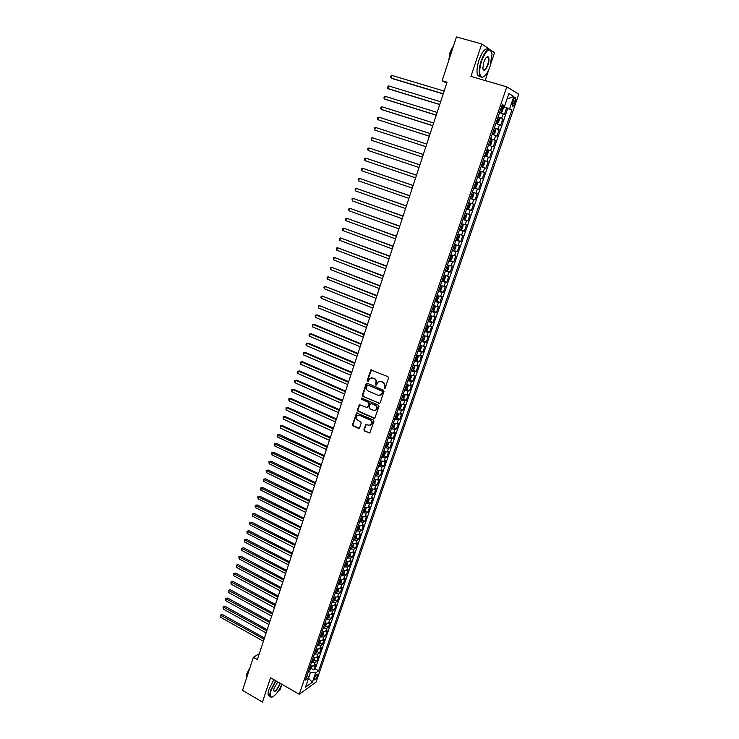 <?xml version="1.0" encoding="UTF-8"?>
<svg xmlns="http://www.w3.org/2000/svg" width="739" height="739" viewBox="0 0 739 739"><rect width="100%" height="100%" fill="white"/><g stroke="black" fill="none" stroke-linecap="round" stroke-linejoin="round"><path stroke-width="1.11" d="M384.197 388.714L385.056 388.308L388.52 378.026L387.947 376.668L370.886 369.925L367.154 380.622L368.179 381.481L369.869 378.35L372.724 377.98L374.063 378.553C375.735 379.476 376.345 380.918 375.892 382.857L375.846 385.13L376.484 385.037L378.156 381.924L381.047 381.536L382.396 382.118C384.086 383.051 384.696 384.492 384.243 386.442L384.197 388.714M379.634 381.315L382.82 382.035C384.502 382.968 385.121 384.409 384.659 386.358L384.215 387.679L384.77 388.677M371.514 369.749L367.597 380.548L368.114 381.527M371.347 377.758L374.488 378.479C376.16 379.403 376.77 380.834 376.317 382.784L375.874 384.104L376.419 385.084M487.361 57.328L487.324 56.737M317.271 676.194L317.493 674.531C316.689 674.171 315.664 675.4 314.435 678.226L314.214 679.88C315.026 680.24 316.043 679.012 317.271 676.194M363.911 429.682L364.475 431.022L369.869 432.906L373.925 421.295L373.352 419.946L356.54 412.99L352.54 424.565L353.103 425.895L358.443 428.306L359.644 427.761L361.232 422.994L360.669 421.655L358.009 420.463C356.124 419.096 355.884 417.517 357.288 415.715L359.699 415.401L370.174 420.066C372.059 421.415 372.317 422.994 370.941 424.796L368.465 425.137L365.796 424.482L363.911 429.682L364.909 430.902L369.749 432.989M489.541 49.291L481.745 43.961L470.937 76.413L506.806 86.86L299.258 694.263L270.539 677.746L262.447 702.05L242.54 690.365L253.366 657.304L257.366 659.585L447.049 82.223L442.107 80.763L446.735 83.193M481.745 43.961L456.453 36.95L442.107 80.763M378.922 403.429L380.142 402.866L383.975 391.513L383.393 390.164L367.301 383.236L366.101 383.818L362.341 395.097L362.904 396.437L379.689 403.411M378.931 406.459L374.839 418.154L373.916 418.283L357.99 411.217L357.427 409.877L359.32 404.649L366.664 407.374L367.874 406.81L368.937 403.614L368.373 402.275L361.648 399.328L361.463 398.072L378.359 405.111L378.931 406.459M311.378 668.536L313.761 669.876L315.498 664.814L313.872 665.941L315.036 662.55L311.461 662.587M314.26 660.093L316.661 661.433L318.407 656.352L316.782 657.451L317.955 654.043L314.38 654.07M317.16 651.622L319.571 652.953L321.326 647.854L319.71 648.925L320.874 645.507L317.299 645.507M320.061 643.106L322.49 644.436L324.255 639.318L322.638 640.371L323.821 636.935L320.246 636.916M322.98 634.561L325.428 635.891L327.192 630.746L325.585 631.771L326.767 628.326L323.192 628.289M325.908 625.979L328.375 627.309L330.148 622.136L328.55 623.143L329.733 619.679L326.158 619.624M328.855 617.351L331.331 618.682L333.113 613.49L331.515 614.479L332.716 610.996L329.132 610.922M331.811 608.696L334.305 610.026L336.097 604.816L334.508 605.768L335.7 602.276L332.125 602.183M334.776 600.003L337.289 601.334L339.081 596.096L337.501 597.029L338.702 593.528L335.127 593.408M337.751 591.283L340.282 592.604L342.092 587.348L340.513 588.253L341.723 584.734L338.139 584.595M340.744 582.517L343.293 583.838L345.104 578.554L343.533 579.441L344.743 575.903L341.169 575.746M343.746 573.713L346.314 575.034L348.134 569.732L346.573 570.582L347.792 567.035L344.208 566.85M346.767 564.873L349.353 566.185L351.182 560.864L349.621 561.695L350.84 558.13L347.256 557.927M349.796 555.996L352.401 557.308L354.23 551.959L352.679 552.763L353.907 549.188L350.323 548.966M352.836 547.072L355.459 548.393L357.297 543.026L355.755 543.802L356.992 540.2L353.408 539.96M355.884 538.121L358.535 539.433L360.383 534.048L358.84 534.796L360.078 531.184L356.494 530.916M358.951 529.133L361.62 530.445L363.477 525.023L361.944 525.752L363.191 522.122L359.607 521.836M362.036 520.099L364.724 521.411L366.59 515.97L365.057 516.672L366.313 513.023L362.72 512.718M365.121 511.028L367.837 512.339L369.703 506.88L368.188 507.545L369.445 503.887L365.851 503.555M368.234 501.92L370.96 503.231L372.844 497.744L371.329 498.382L372.585 494.705L369.001 494.354M371.347 492.774L374.1 494.077L375.994 488.571L374.488 489.181L375.754 485.495L372.16 485.117M374.479 483.583L377.25 484.886L379.153 479.352L377.657 479.944L378.922 476.23L375.338 475.842M377.629 474.355L380.419 475.657L382.331 470.106L380.834 470.66L382.109 466.937L378.525 466.521M380.779 465.09L383.606 466.392L385.518 460.813L384.031 461.339L385.315 457.598L381.73 457.155M383.957 455.778L386.802 457.081L388.723 451.474L387.245 451.972L388.529 448.222L384.945 447.751M387.134 446.43L390.007 447.732L391.938 442.098L390.469 442.569L391.762 438.8L388.169 438.31M390.34 437.045L393.231 438.338L395.171 432.684L393.702 433.128L395.005 429.341L391.421 428.823M393.545 427.613L396.464 428.906L398.413 423.225L396.963 423.641L398.266 419.835L394.672 419.299M396.778 418.135L399.716 419.429L401.674 413.729L400.224 414.108L401.536 410.284L397.952 409.729M400.011 408.621L402.986 409.914L404.954 404.187L403.512 404.538L404.824 400.695L401.24 400.113M403.263 399.069L406.265 400.362L408.242 394.608L406.81 394.931L408.131 391.07L404.538 390.46M406.533 389.471L409.563 390.755L411.549 384.982L410.117 385.268L411.447 381.398L407.854 380.77M409.812 379.828L412.87 381.121L414.865 375.31L413.443 375.569L414.773 371.68L411.189 371.024M413.11 370.147L416.196 371.431L418.2 365.602L416.787 365.833L418.126 361.916L414.533 361.242M416.417 360.42L419.53 361.704L421.544 355.847L420.14 356.041L421.489 352.115L417.895 351.413M419.743 350.646L422.884 351.93L424.907 346.046L423.512 346.212L424.86 342.268L421.276 341.538M423.077 340.827L426.255 342.12L428.287 336.208L426.893 336.337L428.25 332.374L424.666 331.617M426.421 330.97L429.645 332.254L431.678 326.315L430.301 326.416L431.659 322.444L428.075 321.659M429.793 321.068L433.036 322.352L435.086 316.384L433.71 316.458L435.086 312.458L431.493 311.655M433.174 311.119L436.453 312.403L438.513 306.417L437.146 306.445L438.523 302.436L434.938 301.595M436.564 301.133L439.881 302.408L441.95 296.394L440.592 296.394L441.977 292.358L438.384 291.499M439.973 291.092L443.326 292.376L445.405 286.326L444.056 286.298L445.451 282.243L441.857 281.356M442.07 280.737L446.79 282.289L448.878 276.22L447.538 276.155L448.933 272.081L445.34 271.167M446.661 270.816L450.263 272.155L452.36 266.058L451.03 265.957L452.434 261.865L448.841 260.932M449.755 260.507L453.764 261.985L455.861 255.851L454.54 255.722L455.954 251.611L452.36 250.641M453.912 250.345L455.658 245.246L456.018 246.336L454.965 249.422L453.885 250.364L452.564 250.05L457.265 251.759L459.381 245.607L458.069 245.431L459.482 241.311L455.898 240.314M456.074 239.796L460.794 241.487L462.919 235.307L461.607 235.104L463.03 230.956L459.446 229.931M459.593 229.496L464.332 231.178L466.466 224.961L465.173 224.721L466.595 220.555L463.011 219.501M463.131 219.15L467.889 220.813L470.032 214.569L468.748 214.292L470.18 210.107L466.595 209.026M466.688 208.758L471.464 210.393L473.616 204.13L472.341 203.816L473.782 199.613L470.198 198.505M470.263 198.311L475.057 199.936L477.218 193.636L475.953 193.295L477.394 189.073L473.81 187.928M473.856 187.817L478.66 189.433L480.83 183.106L479.574 182.718L481.034 178.478L477.449 177.305M477.459 177.277L482.281 178.875L484.47 172.52L479.629 170.931M479.639 170.912L483.214 172.095L484.682 167.836L485.92 168.27L488.119 161.878L483.26 160.308M483.297 160.206L486.881 161.425L488.35 157.139L489.578 157.61L491.786 151.199L486.909 149.647M486.973 149.454L490.557 150.701L492.026 146.396L493.255 146.904L495.472 140.456L490.576 138.923M490.668 138.655L494.252 139.93L495.73 135.607L496.95 136.152L499.167 129.676L494.262 128.152M494.382 127.801L497.957 129.103L499.453 124.762L500.654 125.344L502.889 118.84L498.114 116.891M497.957 117.335L502.889 118.84M513.411 100.061L512.173 106.157C512.801 106.887 513.587 106.037 514.556 103.608L515.785 97.511C515.175 96.781 514.381 97.631 513.411 100.061M506.806 86.86L518.796 94.158L316.07 682.088L299.258 694.263M313.761 669.876L315.248 668.832L318.675 670.753L511.924 109.806L501.864 105.908M318.675 670.753L315.571 672.952L312.385 682.236L305.484 687.187L308.699 677.802L305.475 680.074L502.335 104.541L504.682 105.825L508.894 93.548L513.836 96.476L509.679 108.568M315.248 668.832L507.711 108.541L506.631 107.949L504.386 114.49L499.61 112.513M497.957 129.103L499.167 129.676M494.252 139.93L495.472 140.456M490.557 150.701L491.786 151.199M486.881 161.425L488.119 161.878M483.214 172.095L484.47 172.52M482.281 178.875L481.034 178.478M478.66 189.433L477.394 189.073M475.057 199.936L473.782 199.613M471.464 210.393L470.18 210.107M467.889 220.813L466.595 220.555M464.332 231.178L463.03 230.956M460.794 241.487L459.482 241.311M457.265 251.759L455.954 251.611M453.764 261.985L452.434 261.865M450.263 272.155L448.933 272.081M446.79 282.289L445.451 282.243M443.326 292.376L441.977 292.358M439.881 302.408L438.523 302.436M436.453 312.403L435.086 312.458M433.036 322.352L431.659 322.444M429.645 332.254L428.25 332.374M426.255 342.12L424.86 342.268M422.884 351.93L421.489 352.115M419.53 361.704L418.126 361.916M416.196 371.431L414.773 371.68M412.87 381.121L411.447 381.398M409.563 390.755L408.131 391.07M406.265 400.362L404.824 400.695M402.986 409.914L401.536 410.284M399.716 419.429L398.266 419.835M396.464 428.906L395.005 429.341M393.231 438.338L391.762 438.8M390.007 447.732L388.529 448.222M386.802 457.081L385.315 457.598M383.606 466.392L382.109 466.937M380.419 475.657L378.922 476.23M377.25 484.886L375.754 485.495M374.1 494.077L372.585 494.705M370.96 503.231L369.445 503.887M367.837 512.339L366.313 513.023M364.724 521.411L363.191 522.122M361.62 530.445L360.078 531.184M358.535 539.433L356.992 540.2M355.459 548.393L353.907 549.188M352.401 557.308L350.84 558.13M349.353 566.185L347.792 567.035M346.314 575.034L344.743 575.903M343.293 583.838L341.723 584.734M340.282 592.604L338.702 593.528M337.289 601.334L335.7 602.276M334.305 610.026L332.716 610.996M331.331 618.682L329.733 619.679M328.375 627.309L326.767 628.326M325.428 635.891L323.821 636.935M322.49 644.436L320.874 645.507M319.571 652.953L317.955 654.043M316.661 661.433L315.036 662.55M308.662 677.718L310.491 672.361L308.505 671.243M504.321 106.647L504.608 105.816M491.001 63.166L494.53 52.7L490.89 50.215M278.344 691.048L280.063 689.856L281.808 684.674M485.154 80.551L488.978 69.18M259.306 653.701L253.366 657.304M501.679 106.471L506.631 107.949M507.711 108.541L511.924 109.806M502.058 105.363L504.682 105.825M499.453 124.762L495.869 123.441M495.73 135.607L492.156 134.313M492.026 146.396L488.451 145.14M488.35 157.139L484.766 155.911M484.682 167.836L481.098 166.635M475.99 181.563L479.574 182.718M472.369 192.168L475.953 193.295M468.757 202.717L472.341 203.816M465.164 213.22L468.748 214.292M461.589 223.677L465.173 224.721M458.023 234.087L461.607 235.104M454.485 244.452L458.069 245.431M450.956 254.761L454.54 255.722M447.446 265.024L451.03 265.957M443.945 275.25L447.538 276.155M440.472 285.42L444.056 286.298M437.008 295.545L440.592 296.394M433.553 305.623L437.146 306.445M430.126 315.664L433.71 316.458M426.708 325.65L430.301 326.416M423.308 335.589L426.893 336.337M419.918 345.492L423.512 346.212M416.547 355.348L420.14 356.041M413.193 365.158L416.787 365.833M409.849 374.922L413.443 375.569M406.524 384.649L410.117 385.268M403.217 394.33L406.81 394.931M399.919 403.965L403.512 404.538M396.64 413.563L400.224 414.108M393.37 423.114L396.963 423.641M390.118 432.629L393.702 433.128M386.876 442.098L390.469 442.569M383.652 451.52L387.245 451.972M380.446 460.905L384.031 461.339M377.25 470.253L380.834 470.66M374.063 479.556L377.657 479.944M370.895 488.821L374.488 489.181M367.745 498.04L371.329 498.382M364.604 507.222L368.188 507.545M361.473 516.367L365.057 516.672M358.36 525.475L361.944 525.752M355.256 534.537L358.84 534.796M352.17 543.562L355.755 543.802M349.094 552.55L352.679 552.763M346.037 561.501L349.621 561.695M342.988 570.416L346.573 570.582M339.949 579.284L343.533 579.441M336.929 588.124L340.513 588.253M333.917 596.918L337.501 597.029M331.026 605.712L334.508 605.768M327.94 614.405L331.515 614.479M324.975 623.097L328.55 623.143M322.01 631.743L325.585 631.771M319.063 640.362L322.638 640.371M316.126 648.934L319.71 648.925M313.207 657.479L316.782 657.451M308.699 677.802L307.285 674.781M310.297 665.987L313.872 665.941M310.491 672.361L315.571 672.952M507.056 98.897L513.836 96.476M312.385 682.236L308.514 678.337M367.024 383.171L362.784 395.014L363.348 396.344L379.347 403.337M382.359 392.03L381.952 391.088L367.837 385.001L366.526 386.793C366.082 388.723 366.683 390.155 368.345 391.088L377.98 395.263L380.918 394.857L382.774 391.947L381.952 391.088M367.699 384.964L382.377 391.005M379.92 395.393L381.342 394.774L381.887 393.434M382.774 391.947L382.303 393.342M359.902 404.455L357.861 409.776L358.424 411.115L374.701 418.256M367.431 407.346L368.299 406.709L369.371 403.522L368.807 402.173L361.648 399.328M361.944 397.952L362.082 399.236M373.398 410.339L375.865 409.997C377.269 408.177 377.019 406.579 375.116 405.221L371.394 403.596L370.184 404.159L369.112 407.355L369.685 408.704L373.398 410.339M375.116 410.413L376.29 409.886C377.703 408.076 377.453 406.487 375.541 405.129L375.116 405.221M371.07 403.522L375.541 405.129M366.359 424.278L364.345 429.562M370.257 425.202L371.366 424.685C372.742 422.874 372.493 421.304 370.608 419.955L370.174 420.066M358.424 415.216L360.133 415.3L370.608 419.955M357.113 412.796L352.983 424.445L353.547 425.784L359.237 428.269M499.758 112.162L501.07 112.55L502.104 111.811L503.222 108.531L502.936 107.081L501.642 106.555M501.07 112.55L499.776 112.032M444.139 91.091L391.966 75.424L391.134 78.048L392.169 78.546L443.206 93.936M500.488 109.954L501.402 110.305L501.947 109.067L500.931 108.642M391.966 75.424L390.829 75.997L390.497 77.05L391.134 78.048L443.261 93.77M490.096 66.242L492.035 54.095C490.105 46.871 486.631 49.116 481.634 60.847C478.974 70.048 479.057 75.526 481.874 77.262C484.673 77.225 487.417 73.549 490.096 66.242M483.666 76.847L481.477 77.512L479.99 76.145C478.669 72.773 479.075 67.618 481.218 60.69C485.07 50.88 488.387 47.545 491.158 50.677L491.352 51.111M488.017 64.912C485.541 70.75 483.805 71.859 482.826 68.247L483.786 62.224C485.135 58.547 486.502 56.7 487.897 56.681C489.32 57.577 489.357 60.33 488.017 64.912M483.047 69.448C484.35 70.787 485.874 69.226 487.611 64.764C488.618 61.559 488.812 59.157 488.193 57.568L486.724 57.097M449.524 58.113L450.975 52.099L453.293 46.603M448.758 60.459L450.033 52.266L453.663 45.476M480.387 76.791L477.782 75.507C476.452 72.126 476.858 66.981 478.992 60.062C482.465 50.991 485.652 47.444 488.544 49.411M275.933 680.85L271.167 690.189C269.911 694.152 269.947 696.443 271.259 697.062C274.557 696.701 278.123 692.452 281.956 684.314M272.257 697.043L270.88 697.191L270.104 696.434C269.596 695.187 269.818 693.09 270.779 690.143L275.61 680.665M280.155 683.279L279.869 684.249C276.959 690.512 274.88 692.591 273.633 690.503L274.095 688.185L277.79 681.912M273.642 690.78L273.689 690.873C275.314 691.556 277.245 689.339 279.49 684.212L279.804 683.076M245.884 680.166L248.71 671.511M246.161 678.282L246.669 674.051L250.041 667.446M269.753 696.23L268.34 695.408C267.832 694.161 268.054 692.064 269.014 689.117L273.836 679.64M496.008 123.043L497.338 123.45L498.372 122.692L499.49 119.432L499.194 118.009L497.901 117.501M497.338 123.45L496.035 122.951M440.629 101.779L388.64 85.918L387.818 88.541L388.862 89.003L439.705 104.578M496.747 120.882L497.67 121.224L498.215 119.986L497.199 119.57M388.64 85.918L387.19 87.535L387.818 88.541L439.751 104.448M492.322 133.898L493.624 134.304L494.659 133.528L495.777 130.286L495.472 128.882L494.179 128.392M493.624 134.304L492.322 133.814M437.137 112.42L385.342 96.375L384.511 98.98L385.564 99.423L436.222 115.182M493.024 131.754L493.948 132.096L494.493 130.868L493.476 130.452M385.342 96.375L384.225 96.92L383.892 97.964L384.511 98.98L436.259 115.072M488.636 144.696L489.92 145.103L490.964 144.308L492.072 141.084L491.768 139.708L490.474 139.228M489.92 145.103L488.627 144.632M433.654 123.007L382.045 106.785L381.222 109.372L382.275 109.797L432.758 125.732M489.329 142.581L490.243 142.904L490.798 141.685L489.772 141.288M382.045 106.785L380.936 107.312L380.613 108.356L381.222 109.372L432.786 125.648M484.932 155.43L486.244 155.846L487.297 155.042L488.396 151.828L488.082 150.479L486.779 150.017M488.091 150.516L486.271 155.827L484.941 155.393M430.19 133.556L378.774 117.141L377.952 119.727L429.313 136.235M485.643 153.352L486.567 153.675L487.112 152.456L486.077 152.058M378.774 117.141L377.666 117.658L377.343 118.693L377.952 119.727L429.322 136.179M481.274 166.118L482.576 166.552L483.629 165.721L484.729 162.525L484.405 161.204L483.112 160.76M482.576 166.552L481.274 166.109M426.745 144.05L375.514 127.459L374.691 130.027L425.876 146.682M483.334 163.107L482.41 162.792L483.445 163.18L482.9 164.391L481.976 164.076M375.514 127.459L374.414 127.958L374.691 130.027L425.886 146.664M477.634 176.769L478.937 177.194L479.99 176.353L481.08 173.175L480.756 171.882L479.454 171.448M479.685 173.776L478.761 173.471L479.796 173.85L479.241 175.051L478.318 174.746L479.241 175.051M423.308 154.488L372.262 137.722L371.449 140.281L422.459 157.093M371.449 140.281L371.172 138.211L372.262 137.722M477.117 182.505L475.814 182.071L477.117 182.505L477.449 183.771L476.369 186.939L475.334 187.771L477.126 182.533M475.334 187.771L474.004 187.383M419.9 164.862L369.029 147.948L368.225 150.497L419.041 167.485M476.045 184.399L475.122 184.103L476.045 184.399M474.687 185.369L475.611 185.665L476.156 184.473M419.891 164.889L369.029 147.948L367.948 148.419L367.625 149.444L368.225 150.497M470.383 197.95L471.694 198.348L472.757 197.47L473.838 194.32L473.496 193.073L472.193 192.676M473.496 193.073L472.203 192.639M416.51 175.189L365.814 158.128L365.011 160.659L415.641 177.822M472.424 194.967L471.5 194.68L472.424 194.967M471.999 196.232L471.076 195.927L471.999 196.232L472.544 195.05M416.491 175.245L365.814 158.128L364.733 158.58L364.41 159.596L365.011 160.659M466.789 208.463L468.101 208.841L469.163 207.964L470.244 204.823L469.893 203.604L468.581 203.216M469.893 203.604L468.6 203.16M413.138 185.471L362.609 168.252L361.805 170.783L412.26 188.112M468.831 205.488L467.898 205.211L468.831 205.488M468.397 206.754L467.482 206.44L468.397 206.754L468.942 205.571M413.11 185.544L362.609 168.252L361.537 168.704L361.214 169.711L361.805 170.783M463.205 218.938L464.517 219.298L465.588 218.393L466.66 215.271L466.309 214.079L464.997 213.71M466.309 214.079L465.025 213.636M409.776 195.696L359.413 178.339L358.618 180.861L408.898 198.366M463.889 216.952L464.813 217.22L465.367 216.047L464.314 215.696M409.739 195.807L359.413 178.339L358.35 178.773L358.618 180.861M459.649 229.349L460.96 229.7L462.032 228.785L463.094 225.672L462.743 224.536L461.422 224.148M460.988 229.681L462.743 224.536L461.459 224.056M406.422 205.885L356.244 188.39L355.45 190.893L405.545 208.564M460.323 227.381L461.247 227.64L461.801 226.476L460.748 226.125M406.385 206.015L356.244 188.39L355.182 188.805L355.45 190.893M456.102 239.722L457.413 240.055L458.494 239.131L459.547 236.027L459.187 234.882L457.866 234.54M459.187 234.882L457.903 234.439M403.097 216.028L353.076 198.385L352.291 200.879L402.21 218.716M456.767 237.755L457.7 238.013L458.245 236.849L457.192 236.517M403.041 216.185L353.076 198.385L352.023 198.791L352.291 200.879M455.658 245.246L454.328 244.895M455.649 245.219L454.374 244.766M399.781 226.116L349.926 208.343L349.141 210.818L398.884 228.831M453.238 248.092L454.162 248.332L454.716 247.177L453.663 246.854M399.716 226.31L349.926 208.343L348.882 208.731L348.568 209.719L349.141 210.818M449.053 260.322L450.374 260.627L451.455 259.666L452.508 256.599L452.139 255.528L450.808 255.195M450.402 260.608L452.139 255.528L450.855 255.047M396.473 236.166L346.794 218.254L346.018 220.721L395.577 238.891M449.718 258.373L450.642 258.613L451.196 257.468L450.143 257.144M396.409 236.378L346.794 218.254L345.76 218.633L345.446 219.612L346.018 220.721M445.552 270.557L446.873 270.844L447.963 269.874L449.007 266.816L448.628 265.772L447.298 265.44M446.901 270.816L448.628 265.772L447.354 265.283M393.185 246.179L343.672 228.12L342.896 230.577L392.289 248.914M446.217 268.617L447.141 268.848L447.695 267.703L446.633 267.389M393.111 246.41L343.672 228.12L342.647 228.48L342.333 229.469L342.896 230.577M445.146 275.961L443.418 280.986L444.481 280.026L445.525 276.986L445.127 275.933L443.806 275.647M445.127 275.933L443.871 275.471M389.915 256.137L340.568 237.949L339.792 240.397L389.01 258.89M442.735 278.806L443.659 279.028L444.213 277.892L443.151 277.587M389.832 256.396L340.568 237.949L339.543 238.291L339.229 239.27L339.792 240.397M438.606 290.87L439.927 291.138L441.017 290.131L442.061 287.111L441.654 286.076L440.333 285.808M441.654 286.076L440.398 285.614M386.654 266.049L337.474 247.731L336.698 250.17L385.749 268.82M439.262 288.949L440.185 289.161L440.74 288.034L439.677 287.739M386.562 266.345L337.474 247.731L336.457 248.064L336.143 249.043L336.698 250.17M435.151 300.967L436.481 301.207L437.571 300.2L438.606 297.18L438.199 296.182L436.878 295.923M438.199 296.182L436.952 295.711M383.412 275.924L334.397 257.468L333.622 259.897L382.497 278.705M435.807 299.046L436.731 299.258L437.285 298.131L436.222 297.835M383.31 276.238L334.397 257.468L333.381 257.791L333.622 259.897M431.715 311.008L433.045 311.239L434.144 310.214L435.169 307.212L434.763 306.232L433.433 305.992M434.763 306.232L433.516 305.761M380.188 285.753L331.331 267.167L330.564 269.587L379.264 288.552M432.37 309.105L433.294 309.299L433.848 308.181L432.777 307.895M380.077 286.095L331.331 267.167L330.315 267.472L330.564 269.587M428.297 321.003L429.627 321.225L430.726 320.19L431.752 317.197L431.345 316.264L430.006 316.015M429.655 321.197L431.345 316.264L430.089 315.765M376.973 295.545L328.273 276.82L327.516 279.231L376.049 298.353M428.943 319.109L429.876 319.303L430.431 318.186L429.35 317.909M376.853 295.905L328.273 276.82L327.275 277.116L326.971 278.086L327.516 279.231M424.888 330.961L426.218 331.164L427.327 330.111L428.343 327.137L427.936 326.222L426.588 325.991M426.246 331.146L427.936 326.222L426.68 325.723M373.768 305.29L325.234 286.436L324.476 288.838L372.844 308.108M425.535 329.077L426.468 329.261L427.022 328.153L425.941 327.885M373.638 305.678L325.234 286.436L324.236 286.723L323.931 287.683L324.476 288.838M421.498 340.873L422.837 341.067L423.937 339.995L424.953 337.039L424.528 336.125L423.198 335.922M424.528 336.125L423.29 335.635M370.581 314.99L322.204 296.006L321.447 298.399L369.648 317.825M422.145 338.989L423.077 339.173L423.632 338.065L422.551 337.806M370.442 315.396L322.204 296.006L321.216 296.284L320.911 297.235L321.447 298.399M418.126 350.739L419.456 350.914L420.574 349.833L421.581 346.887L421.147 346L419.817 345.806M421.147 346L419.918 345.51M367.412 324.643L319.193 305.54L318.435 307.923L366.47 327.497M418.764 348.863L419.697 349.039L420.251 347.94L419.17 347.681M367.265 325.086L319.193 305.54L318.204 305.798L318.435 307.923M414.764 360.558L416.103 360.724L417.212 359.634L418.219 356.697L417.775 355.828L416.445 355.653M417.775 355.828L416.842 355.441M364.253 334.259L317.336 314.99L316.19 315.036L315.442 317.401L363.311 337.123M415.401 358.692L416.334 358.858L416.888 357.768L415.808 357.519M364.096 334.721L316.19 315.036L315.211 315.276L315.442 317.401M411.42 370.331L412.759 370.488L413.877 369.38L414.875 366.461L414.44 365.629L413.092 365.454M412.787 370.461L414.44 365.629L413.757 365.334M361.103 343.838L314.352 324.421L313.197 324.486L312.458 326.841L360.161 346.711M412.057 368.484L412.99 368.641L413.544 367.551L412.454 367.311M360.946 344.319L313.197 324.486L312.227 324.717L312.458 326.841M408.094 380.068L409.434 380.206L410.551 379.089L411.549 376.179L411.106 375.375L409.757 375.209M409.461 380.179L411.106 375.375L410.635 375.163M357.972 353.371L311.378 333.816L310.223 333.899L309.484 336.245L357.02 356.263M408.722 378.22L409.655 378.377L410.21 377.287L409.129 377.056M357.805 353.879L310.223 333.899L309.253 334.12L308.957 335.053L309.484 336.245M404.778 389.758L406.117 389.887L407.235 388.751L408.233 385.86L407.789 385.074L406.432 384.917M406.145 389.859L407.485 384.936M354.849 362.858L308.412 343.164L307.258 343.266L306.519 345.603L353.898 365.768M405.406 387.92L406.339 388.067L406.893 386.987L405.803 386.756M354.683 363.394L307.258 343.266L306.297 343.478L306.001 344.411L306.519 345.603M401.48 399.411L402.82 399.522L403.947 398.376L404.935 395.494L404.482 394.728L403.124 394.589M402.847 399.494L404.335 394.654M351.746 372.317L305.466 352.475L304.311 352.595L303.572 354.923L350.794 375.227M402.108 397.573L403.032 397.711L403.596 396.64L402.506 396.418M351.57 372.862L304.311 352.595L303.35 352.789L303.572 354.923M398.192 409.009L399.54 409.11L400.658 407.956L401.647 405.083L401.166 404.316L399.836 404.215M348.66 381.721L302.537 361.75L301.373 361.888L300.634 364.207L347.69 384.649M401.185 404.344L399.568 409.083M398.82 407.189L399.744 407.318L400.307 406.247L399.208 406.034M348.466 382.303L301.373 361.888L300.422 362.073L300.126 362.997L300.634 364.207M397.85 413.905L396.557 413.794M396.298 418.634L397.915 413.914L398.376 414.634L397.397 417.498L396.298 418.634L394.922 418.57M345.575 391.097L299.609 370.978L298.445 371.135L297.715 373.444L344.614 394.035M395.541 416.759L396.473 416.879L397.037 415.817L395.938 415.614M345.381 391.688L298.445 371.135L297.503 371.311L297.207 372.234L297.715 373.444M394.534 423.438L393.296 423.336M394.672 423.475L395.116 424.149L394.146 426.994L393.009 428.167L391.67 428.093M342.517 400.427L296.699 380.169L295.535 380.354L294.806 382.654L341.547 403.374M392.289 426.292L393.213 426.403L393.776 425.341L392.677 425.147M342.305 401.046L295.535 380.354L294.593 380.511L294.806 382.654M391.236 432.934L390.044 432.842M391.439 432.989L391.873 433.608L390.903 436.444L389.767 437.636L388.428 437.571M339.46 409.711L293.808 389.333L292.635 389.527L291.905 391.818L338.49 412.676M389.037 435.779L389.97 435.881L390.534 434.828L389.425 434.643M339.247 410.357L292.635 389.527L291.702 389.675L293.808 389.333M291.905 391.818L291.702 389.675M387.947 442.393L386.811 442.291M388.234 442.458L388.649 443.04L387.679 445.857L386.543 447.058L385.195 447.012M336.421 418.967L290.917 398.441L289.743 398.663L289.023 400.944L335.441 421.941M385.813 445.22L386.737 445.321L387.301 444.268L386.192 444.093M336.208 419.632L289.743 398.663L288.81 398.801L290.917 398.441M289.023 400.944L288.81 398.801M384.668 451.806L383.587 451.714M385.028 451.889L385.435 452.425L384.474 455.224L383.329 456.443L381.98 456.406M333.4 428.177L288.044 407.522L286.861 407.762L286.15 410.025L332.411 431.16M382.59 454.624L383.523 454.716L384.086 453.672L382.978 453.497M333.169 428.86L286.861 407.762L285.947 407.882L288.044 407.522M286.15 410.025L285.947 407.882M381.398 461.173L380.382 461.09M381.851 461.275L381.278 464.563L380.132 465.782L378.784 465.755M330.379 437.349L285.189 416.565L283.998 416.814L283.286 419.078L329.4 440.342M379.393 463.981L380.326 464.074L380.881 463.03L379.772 462.863M330.148 438.051L283.998 416.814L283.083 416.935L285.189 416.565M283.286 419.078L283.083 416.935M378.156 470.503L377.186 470.42M378.682 470.623L378.091 473.847L376.945 475.085L375.597 475.075M327.386 446.476L282.335 425.572L281.143 425.84L280.432 428.093L326.389 449.488M376.206 473.311L377.13 473.394L377.694 472.35L376.585 472.193M327.146 447.206L281.143 425.84L280.238 425.941L282.335 425.572M280.432 428.093L280.238 425.941M374.913 479.796L374.008 479.713M375.532 479.934L374.922 483.103L373.777 484.35L372.428 484.35M324.393 455.575L279.499 434.532L278.307 434.828L277.596 437.063L323.405 458.596M373.029 482.585L373.962 482.669L374.516 481.634L373.407 481.477M324.144 456.323L277.402 434.92L279.499 434.532M277.596 437.063L277.402 434.92M371.689 489.042L370.849 488.969M372.401 489.2L371.772 492.313L370.618 493.569L369.269 493.578M321.419 464.628L276.672 443.465L275.471 443.769L274.769 446.005L320.421 467.658M369.869 491.832L370.802 491.897L371.357 490.872L370.248 490.724M321.169 465.394L274.575 443.853L276.672 443.465M274.769 446.005L274.575 443.853M368.484 498.252L367.699 498.178M369.288 498.419L368.632 501.476L367.477 502.751L366.128 502.769M318.454 473.644L273.855 452.351L272.654 452.684L271.952 454.901L317.456 476.692M366.72 501.033L367.652 501.097L368.216 500.063L367.098 499.924M318.195 474.438L271.767 452.748L273.855 452.351M271.952 454.901L271.767 452.748M365.288 507.425L364.558 507.351M366.184 507.61L365.5 510.612L364.345 511.896L362.997 511.924M315.507 482.622L271.056 461.21L269.855 461.552L269.153 463.769L314.5 485.68M363.588 510.187L364.521 510.252L365.075 509.226L363.967 509.088M315.239 483.435L268.959 461.607L271.056 461.21M269.153 463.769L268.959 461.607M362.101 516.552L361.436 516.487M363.098 516.755L362.387 519.702L361.232 520.995L359.875 521.041M312.569 491.564L268.266 470.032L267.056 470.392L266.363 472.591L311.562 494.631M360.466 519.314L361.399 519.36L361.962 518.344L360.844 518.215M312.292 492.396L266.179 470.438L268.266 470.032M266.363 472.591L266.179 470.438M358.932 525.641L358.323 525.586M360.022 525.863L359.283 528.755L358.156 530.029L356.771 530.112M309.641 500.469L265.486 478.807L264.276 479.186L263.583 481.385L308.634 503.545M357.362 528.394L358.295 528.44L358.849 527.424L357.731 527.304M309.364 501.319L263.398 479.223L265.486 478.807M263.583 481.385L263.398 479.223M355.773 534.694L355.228 534.639M356.974 534.925L356.198 537.77L355.043 539.082L353.685 539.147M306.731 509.337L262.714 487.555L261.504 487.952L260.812 490.142L305.715 512.423M354.267 537.438L355.2 537.475L355.764 536.468L354.637 536.357M306.445 510.206L260.627 487.98L262.714 487.555M260.812 490.142L260.627 487.98M352.632 543.701L352.143 543.655M353.935 543.959L353.122 546.74L351.967 548.07L350.6 548.144M303.831 518.168L259.962 496.266L258.742 496.682L258.059 498.853L302.814 521.263M351.191 546.444L352.124 546.472L352.679 545.465L351.561 545.364M303.535 519.064L257.874 496.691L259.962 496.266M258.059 498.853L257.874 496.691M350.914 552.948L350.064 555.682L348.9 557.021L347.542 557.104M300.939 526.962L257.218 504.94L255.999 505.374L255.306 507.536L299.923 530.066M348.124 555.405L349.057 555.432L349.612 554.426L348.485 554.333M300.644 527.877L255.131 505.374L257.218 504.94M255.306 507.536L255.131 505.374M347.903 561.899L347.016 564.578L345.852 565.926L344.485 566.028M298.066 535.72L254.484 513.577L253.255 514.03L252.572 516.182L297.041 538.833M345.067 564.337L346 564.356L346.563 563.358L345.436 563.266M297.762 536.653L252.396 514.021L254.484 513.577M252.572 516.182L252.396 514.021M344.882 570.804L343.977 573.436L342.813 574.803L341.455 574.905M295.203 544.44L251.759 522.187L250.53 522.649L249.847 524.801L294.168 547.571M342.028 573.224L342.961 573.242L343.524 572.245L342.388 572.162M294.889 545.391L249.68 522.63L251.759 522.187M249.847 524.801L249.68 522.63M341.843 579.672L340.956 582.267L339.792 583.634L338.425 583.755M292.348 553.123L249.043 530.75L247.814 531.23L247.14 533.373L291.314 556.264M338.998 582.073L339.931 582.083L340.494 581.094L339.358 581.011M292.025 554.093L246.965 531.212L249.043 530.75M247.14 533.373L246.965 531.212M338.822 588.503L337.945 591.052L336.781 592.429L335.414 592.558M289.503 561.769L246.346 539.285L245.108 539.784L244.433 541.918L288.469 564.919M335.986 590.886L336.919 590.895L337.474 589.898L336.347 589.833M289.18 562.758L244.267 539.747L246.346 539.285M244.433 541.918L244.267 539.747M335.811 597.297L334.952 599.8L333.806 601.158L332.411 601.334M286.677 570.379L243.648 547.784L242.42 548.301L241.745 550.426L285.642 573.538M332.984 599.671L333.917 599.671L334.471 598.673L333.344 598.618M286.344 571.395L241.579 548.255L243.648 547.784M241.745 550.426L241.579 548.255M332.809 606.045L330.795 609.915L329.428 610.063M283.859 578.96L240.969 556.255L239.732 556.781L239.066 558.896L282.815 582.129M329.991 608.409L330.924 608.4L331.488 607.412L330.351 607.356M283.517 579.986L238.9 556.726L240.969 556.255M239.066 558.896L238.9 556.726M329.825 614.765L327.82 618.598L326.453 618.755M281.051 587.496L238.309 564.688L237.062 565.233L236.397 567.34L280.007 590.683M327.017 617.111L327.95 617.102L328.513 616.114L327.377 616.067M280.709 588.549L236.24 565.159L238.309 564.688M236.397 567.34L236.24 565.159M326.85 623.448L324.855 627.245L323.488 627.42M278.261 596.004L235.649 573.085L234.402 573.64L233.736 575.746L277.208 599.2M324.051 625.776L324.984 625.757L325.548 624.778L324.403 624.741M277.91 597.075L233.579 573.566L235.649 573.085M233.736 575.746L233.579 573.566M323.885 632.094L321.908 635.863L320.541 636.039M275.471 604.474L232.997 581.445L231.75 582.027L231.095 584.115L274.418 607.68M321.105 634.404L322.028 634.385L322.592 633.406L321.456 633.369M275.12 605.564L230.938 581.935L232.997 581.445M231.095 584.115L230.938 581.935M320.938 640.704L318.971 644.436L317.604 644.63M272.7 612.917L230.365 589.777L229.118 590.369L228.453 592.447L271.647 616.123M318.158 643.004L319.091 642.976L319.654 641.997L318.509 641.969M272.34 614.017L228.305 590.276L230.365 589.777M228.453 592.447L228.305 590.276M318.001 649.276L316.08 652.943L314.675 653.184M269.938 621.323L227.741 598.073L226.485 598.682L225.829 600.752L268.885 624.538M315.23 651.558L316.163 651.521L316.726 650.551L315.581 650.532M269.578 622.441L225.681 598.572L227.741 598.073M225.829 600.752L225.681 598.572M315.082 657.812L313.16 661.451L311.766 661.691M267.195 629.693L225.118 606.34L223.871 606.959L223.215 609.028L266.132 632.917M312.32 660.084L313.253 660.038L313.807 659.068L312.671 659.059M266.816 630.829L223.067 606.848L225.118 606.34M223.215 609.028L223.067 606.848M312.163 666.319L310.269 669.913L308.865 670.181M264.451 638.025L222.513 614.571L221.257 615.208L220.61 617.259L263.389 641.258M309.419 668.564L310.343 668.527L310.907 667.557L309.761 667.548M264.072 639.18L220.462 615.079L222.513 614.571M220.61 617.259L220.462 615.079M501.689 118.231L503.185 113.861M513.236 100.569L515.388 101.206M512.423 102.97L514.556 103.608M501.088 112.531L502.945 107.118M497.356 123.431L499.204 118.046M497.171 119.635L498.114 119.921M493.643 134.286L495.481 128.919M493.458 130.498L494.391 130.794M489.948 145.084L491.777 139.745M489.754 141.315L490.687 141.611M486.077 152.086L487.001 152.382M482.604 166.524L484.414 161.241M478.964 177.175L480.766 171.91M474.697 185.36L475.611 185.665M471.722 198.32L473.505 193.11M468.129 208.823L469.902 203.631M464.545 219.271L466.318 214.107M463.907 216.906L464.813 217.22M460.342 227.316L461.247 227.64M457.441 240.036L459.196 234.91M456.794 237.69L457.7 238.013M453.266 248.008L454.162 248.332M449.746 258.281L450.642 258.613M446.254 268.516L447.141 268.848M442.772 278.695L443.659 279.028M439.954 291.111L441.673 286.104M439.299 288.829L440.185 289.161M436.509 301.189L438.209 296.2M435.853 298.916L436.731 299.258M433.072 311.211L434.772 306.26M432.417 308.957L433.294 309.299M428.999 318.962L429.876 319.303M425.59 328.91L426.468 329.261M422.865 341.039L424.537 336.143M422.2 338.822L423.077 339.173M419.484 350.886L421.156 346.018M418.828 348.688L419.697 349.039M416.131 360.697L417.794 355.847M415.466 358.507L416.334 358.858M412.122 368.281L412.99 368.641M408.796 378.008L409.655 378.377M405.48 387.698L406.339 388.067M402.182 397.351L403.032 397.711M398.903 406.949L399.744 407.318M395.633 416.51L396.473 416.879M393.037 428.14L394.644 423.465M392.372 426.033L393.213 426.403M389.804 437.608L391.384 432.971M389.13 435.511L389.97 435.881M386.571 447.03L388.141 442.439M385.906 444.943L386.737 445.321M383.356 456.416L384.917 451.862M382.691 454.337L383.523 454.716M380.16 465.755L381.703 461.247M379.495 463.695L380.326 464.074M376.982 475.057L378.507 470.586M376.308 473.006L377.13 473.394M373.805 484.322L375.32 479.888M373.13 482.281L373.962 482.669M370.655 493.541L372.151 489.153M369.98 491.509L370.802 491.897M367.505 502.723L369.001 498.372M366.83 500.7L367.652 501.097M364.373 511.859L365.851 507.554M363.699 509.855L364.521 510.252M361.26 520.967L362.72 516.69M360.586 518.963L361.399 519.36M358.156 530.029L359.607 525.789M357.482 528.043L358.295 528.44M355.071 539.054L356.503 534.851M354.387 537.077L355.2 537.475M351.995 548.033L353.418 543.876M351.311 546.075L352.124 546.472M348.928 556.984L350.341 552.864M348.254 555.026L349.057 555.432M345.88 565.889L347.275 561.806M345.196 563.949L346 564.356M342.841 574.766L344.226 570.72M342.157 572.827L342.961 573.242M339.82 583.598L341.187 579.588M339.136 581.676L339.931 582.083M336.808 592.392L338.166 588.42M336.125 590.479L336.919 590.895M333.806 601.158L335.155 597.214M333.123 599.246L333.917 599.671M330.823 609.878L332.153 605.971M330.139 607.985L330.924 608.4M327.848 618.561L329.169 614.7M327.165 616.677L327.95 617.102M324.883 627.208L326.195 623.383M324.199 625.333L324.984 625.757M321.936 635.826L323.239 632.03M321.253 633.96L322.028 634.385M318.999 644.399L320.292 640.639M318.315 642.542L319.091 642.976M316.08 652.943L317.354 649.221M315.387 651.096L316.163 651.521M313.16 661.451L314.426 657.756M312.477 659.613L313.253 660.038M310.269 669.913L311.516 666.264M309.576 668.093L310.343 668.527M515.065 97.299L515.785 97.511M477.782 75.507L479.99 76.145M488.193 57.568L486.678 57.134M268.34 695.408L270.104 696.434M497.162 119.672L498.215 119.986M493.44 130.535L494.493 130.868M489.745 141.352L490.798 141.685M486.059 152.123L487.112 152.456M482.391 162.839L483.445 163.18M478.743 173.508L479.796 173.85M464.6 215.779L465.367 216.047M461.191 226.263L461.801 226.476M457.746 236.674L458.245 236.849"/></g></svg>
